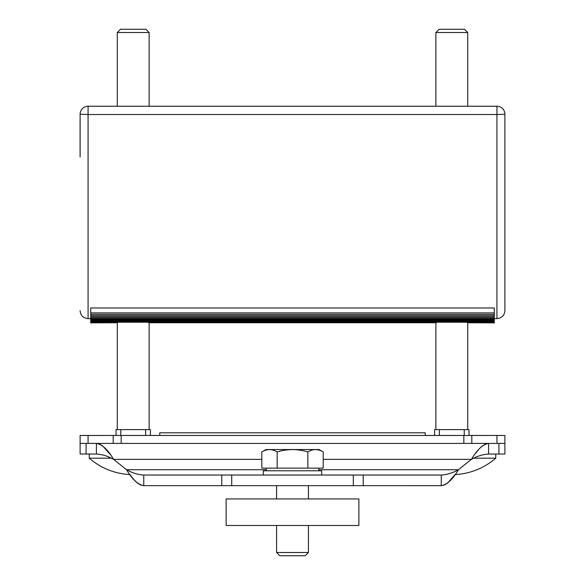 <?xml version="1.0" encoding="UTF-8"?>
<svg xmlns="http://www.w3.org/2000/svg" width="585" height="585" viewBox="0 0 585 585"><rect width="100%" height="100%" fill="white"/><g stroke="black" fill="none" stroke-linecap="round" stroke-linejoin="round"><path stroke-width="0.88" d="M504.899 114.207L496.936 114.521L496.936 106.243A7.963 7.963 0 0 1 504.899 114.207L504.899 310.672L504.899 114.207A7.963 7.963 0 0 0 496.936 106.243L88.079 106.243A7.963 7.963 0 0 0 80.116 114.207L80.116 119.223A2.654 2.654 0 0 0 80.101 119.515A2.654 2.654 0 0 1 80.116 119.223L80.116 156.977A2.654 2.654 0 0 1 80.101 156.685L80.101 119.515L80.101 156.685A2.654 2.654 0 0 0 80.116 156.977M149.146 32.504L117.285 32.504L120.539 29.25L145.884 29.25L149.146 32.504L149.146 106.243M467.729 32.504L435.876 32.504L439.13 29.25L464.475 29.25L467.729 32.504L467.729 106.243M473.828 458.187L495.744 458.187L495.744 454.033M143.756 475.042C138.06 474.735 132.334 472.965 126.579 469.733C132.305 479.407 138.031 484.716 143.756 485.66L231.726 485.66L231.726 475.042L143.756 475.042L143.756 485.66L140.766 485.067L137.504 483.13L134.053 479.795L129.943 474.559A66.902 66.902 0 0 1 89.271 458.187L111.187 458.187M321.713 475.042L321.713 470.793L263.301 470.793L263.301 475.042M318.788 470.793L318.788 468.139M266.226 470.793L266.226 468.139M308.434 498.932L308.434 485.66M276.581 498.932L276.581 485.66M323.198 451.942L319.059 449.551L265.956 449.551L261.824 451.942C266.95 448.827 272.062 448.827 277.166 451.942C287.418 448.827 297.648 448.827 307.849 451.942C312.975 448.827 318.094 448.827 323.198 451.942L323.198 468.139L307.849 468.139L307.849 451.942M305.18 555.75L308.434 552.496L305.18 555.75L279.835 555.75L276.581 552.496L308.434 552.496L308.434 525.484M279.835 555.75L276.581 552.496L276.581 525.484M358.883 525.484L226.132 525.484L226.132 498.932L358.883 498.932L358.883 525.484M307.849 468.139L277.166 468.139L277.166 451.942M277.166 468.139L261.824 468.139L261.824 451.942M231.726 485.66L441.638 485.652L444.71 484.87L447.781 482.91L455.072 474.559A66.902 66.902 0 0 0 495.744 458.187M231.726 475.042L441.258 475.042L441.258 485.66C446.984 484.716 452.71 479.407 458.443 469.733C452.746 472.943 447.02 474.713 441.258 475.042M109.878 454.033L102.668 445.945L99.406 444.008L96.415 443.415C102.141 444.359 107.867 449.668 113.592 459.349L126.579 469.733L266.226 469.733M318.788 469.733L458.443 469.733L471.422 459.349C477.148 449.668 482.874 444.359 488.599 443.415L498.925 443.415L498.925 454.033L504.899 454.033L504.899 443.415L498.925 443.415M121.168 435.452L463.846 435.452L463.846 443.415L121.168 443.415L121.168 435.452L80.116 435.452L80.116 443.415L96.415 443.415L96.415 454.033C102.112 454.34 107.837 456.11 113.592 459.349L261.824 459.349M323.198 459.349L471.422 459.349C477.119 456.132 482.844 454.362 488.599 454.033L488.599 443.415L471.81 443.415L471.81 435.452L504.899 435.452L504.899 454.033M487.144 443.562L484.46 444.541M482.545 445.799L480.036 448.059M478.515 449.726L475.861 453.053M116.408 322.759L90.733 322.869L90.733 307.995L494.281 307.995L494.281 322.869L468.607 322.759M90.733 320.558L494.281 320.558M96.415 443.415L121.168 443.415M80.116 443.415L80.116 454.033L96.415 454.033M488.599 454.033L498.925 454.033M434.999 322.759L150.016 322.759M494.281 319.79L90.733 319.79M120.788 435.452L120.788 429.609L116.013 429.609L116.013 435.452L116.013 429.609M463.846 443.415L471.81 443.415M159.763 435.452L159.763 432.798L425.251 432.798L425.251 435.452M90.733 321.216L494.281 321.216M469.009 435.452L469.009 429.609L464.227 429.609L464.227 435.452M439.379 435.452L439.379 429.609L434.596 429.609L434.596 435.452L434.596 429.609M150.418 429.609L150.418 435.452L150.418 429.609L145.636 429.609L145.636 435.452M463.846 435.452L471.81 435.452M117.943 322.54L90.733 322.759M494.281 322.759L467.079 322.54M436.527 322.54L148.488 322.54M494.281 318.913L90.733 318.913M90.733 321.765L494.281 321.765M504.899 119.515L504.899 156.685M439.379 429.609L464.227 429.609M120.788 429.609L145.636 429.609M121.57 322.211L90.733 322.54M494.281 322.54L463.444 322.211M440.161 322.211L144.853 322.211M494.281 317.926L90.733 317.926M90.733 322.211L494.281 322.211M494.281 316.829L90.733 316.829M494.281 315.629L90.733 315.629M494.281 314.32L90.733 314.32M494.281 312.909L90.733 312.909M88.079 106.243L88.079 114.521L80.116 114.207M353.296 475.042L353.296 485.66M363.241 485.66L363.241 475.042M221.773 475.042L221.773 485.66M86.09 454.033L86.09 443.415M88.079 435.452L88.079 443.415M113.205 435.452L113.205 443.415M496.936 435.452L496.936 443.415M504.899 310.672C504.431 315.512 501.776 318.167 496.936 318.635L496.936 114.521L88.079 114.521L88.079 318.635C83.238 318.167 80.584 315.512 80.116 310.672M149.146 429.609L149.146 322.759M467.729 429.609L467.729 322.759M89.271 458.187L89.271 454.033M435.876 429.609L435.876 322.759M435.876 106.243L435.876 32.504M117.285 429.609L117.285 322.759M117.285 106.243L117.285 32.504M496.936 318.635L494.281 318.635M90.733 318.635L88.079 318.635"/></g></svg>
